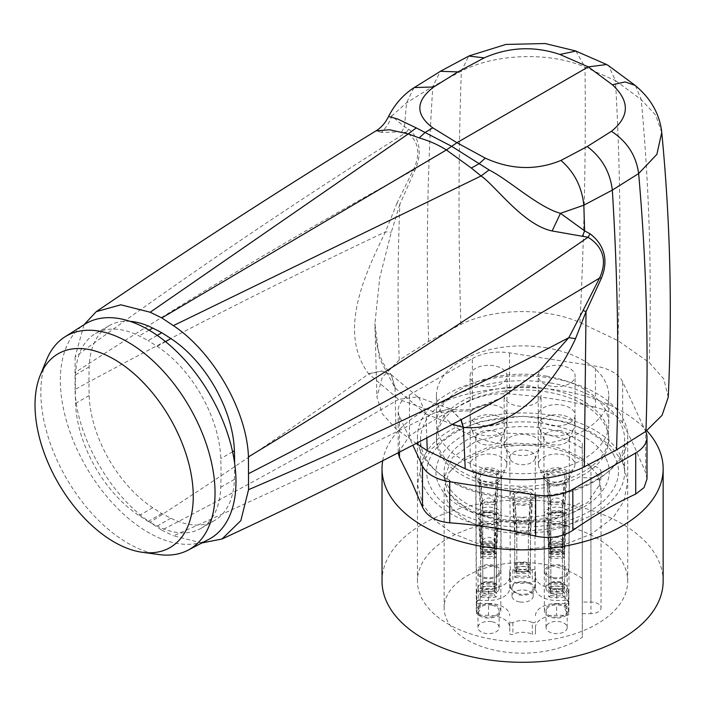 <?xml version="1.0" encoding="UTF-8"?>
<svg xmlns="http://www.w3.org/2000/svg" width="705" height="705" viewBox="0 0 705 705"><rect width="100%" height="100%" fill="white"/><g stroke="black" fill="none" stroke-linecap="round" stroke-linejoin="round"><path stroke-width="0.53" stroke-dasharray="3.52 2.64" d="M546.842 347.9A86.169 49.747 0 0 0 436.421 395.628A86.169 49.747 0 0 0 498.329 443.366A86.169 49.747 0 0 0 608.75 395.628A86.169 49.747 0 0 0 546.842 347.9M546.842 376.197A86.169 49.747 0 0 0 436.421 423.925A86.169 49.747 0 0 0 498.329 471.663A86.169 49.747 0 0 0 608.75 423.925A86.169 49.747 0 0 0 546.842 376.197M668.234 397.215L663.802 378.946L649.243 362.511L617.888 340.603L579.951 322.502C545.661 307.239 493.641 308.076 460.867 324.406L428.64 341.396L399.215 359.999L382.207 377.387L376.946 397.126L382.216 413.782L395.928 428.746L416.294 443.489M398.184 452.857L409.455 436.034C430.411 421.519 451.376 409.42 472.332 399.726L472.332 358.616L409.455 394.923A38.511 22.234 180 0 0 398.175 410.645A38.511 22.234 180 0 0 399.488 416.399L412.883 445.26M472.332 358.616A38.511 22.234 180 0 1 509.53 352.861L595.434 366.142A38.511 22.234 180 0 1 622.665 381.863L645.683 431.451L645.692 472.57L633.469 444.45L622.665 422.974C618.426 416.003 609.349 410.768 595.434 407.252L595.434 366.142M617.888 340.603C621.246 251.341 620.418 164.653 615.394 80.529L584.991 67.151L575.923 51.068M661.757 132.425L655.632 115.074L641.197 99.599L615.394 80.529L608.644 65.724M399.215 359.999C397.514 307.459 397.726 255.536 399.858 204.221L414.848 170.469C424.322 148.878 416.673 135.58 408.715 129.103L404.494 126.865L391.786 115.946L406.538 102.824L432.835 86.459L461.334 71.187C495.324 53.448 549.988 51.615 584.991 67.151C586.014 149.028 584.33 234.148 579.951 322.502M408.715 129.103L406.38 132.39C414.998 137.757 423.22 149.548 413.086 170.39L397.056 203.014L399.858 204.221L391.275 232.227L379.731 277.77L374.91 323.56L379.361 358.263L395.029 387.909L426.102 414.082L426.816 437.99M452.619 424.331L426.102 414.082L419.034 397.911L417.219 396.862L398.722 399.374L368.733 373.87L381.907 371.103L391.434 374.849L419.034 397.911M595.434 407.252C566.802 400.422 538.171 395.99 509.53 393.972C495.359 393.134 482.96 395.056 472.332 399.726M646.996 478.924L645.692 472.57M635.522 85.719L641.197 99.599C649.235 185.53 651.913 273.161 649.243 362.511M413.941 87.79L406.538 102.824L404.494 126.865L401.7 131.923L406.38 132.39C291.614 204.327 181.203 279.136 75.135 356.827L84.001 324.749M397.056 203.014L385.459 231.83C364.802 274.589 337.457 331.747 368.583 373.703L368.733 373.87C295.686 425.979 222.815 475.461 150.094 522.317C110.544 495.721 76.202 436.316 75.021 389.477C174.267 335.421 277.744 282.872 385.459 231.83L391.284 232.227M395.928 428.746L395.029 387.909L391.275 374.69L381.766 370.936L368.583 373.703M435.716 412.46L450.222 408.794C465.097 412.028 482.343 408.274 501.942 397.532L469.53 410.848L435.716 412.46L450.222 408.794L461.193 419.739M395.232 388.111L391.275 374.69C380.374 362.617 374.919 345.573 374.91 323.56L376.946 397.126M417.219 396.862L450.028 408.741L461.008 419.836M201.868 542.956L173.474 535.818C260.841 497.413 348.173 456.285 435.478 412.407L398.722 399.374C319.673 445.666 240.696 489.27 161.789 530.186L150.094 522.317M382.7 460.788A140.559 81.154 180 0 1 495.368 389.098A140.559 81.154 180 0 1 646.767 430.693M401.7 131.923L381.379 132.39C386.181 127.799 389.654 122.318 391.786 115.946L388.578 116.484M75.135 356.827L75.021 389.477M381.379 132.39L376.038 130.839M161.789 530.186L173.474 535.818M382.031 581.14A140.559 81.154 180 0 1 502.595 500.814A140.559 81.154 180 0 1 657.457 558.289A140.559 81.154 180 0 1 663.149 581.14M130.09 321.348A96.277 55.58 -120 0 0 109.072 325.736A96.277 55.58 -120 0 0 89.183 366.908A470.852 271.848 -120 0 0 89.183 395.531A96.277 55.58 -120 0 0 152.729 507.732A577.642 333.5 -120 0 0 161.789 513.54A577.642 333.5 -120 0 0 170.848 518.193A96.277 55.58 -120 0 0 214.505 520.546A96.277 55.58 -120 0 0 234.395 479.374A470.852 271.848 -120 0 0 234.624 463.194M492.998 639.382A105.133 60.7 0 0 0 627.714 581.14A105.133 60.7 0 0 0 552.182 522.899A105.133 60.7 0 0 0 417.457 581.14A105.133 60.7 0 0 0 492.998 639.382M157.224 335.377L148.173 340.603A577.642 333.5 -120 0 0 139.114 335.941A96.277 55.58 -120 0 0 95.457 333.588A96.277 55.58 -120 0 0 75.567 374.769A470.852 271.848 -120 0 0 75.567 403.392A96.277 55.58 -120 0 0 139.114 515.593A577.642 333.5 -120 0 0 148.173 521.4A577.642 333.5 -120 0 0 157.233 526.053A96.277 55.58 -120 0 0 200.89 528.406A96.277 55.58 -120 0 0 220.78 487.234A470.852 271.848 -120 0 0 220.78 458.602A96.277 55.58 -120 0 0 157.233 346.411A577.642 333.5 -120 0 0 148.173 340.603M161.789 513.54L148.173 521.4M492.998 494.751A105.133 60.7 0 0 0 627.714 436.51A105.133 60.7 0 0 0 552.182 378.268A105.133 60.7 0 0 0 417.457 436.51A105.133 60.7 0 0 0 492.998 494.751M208.706 539.387A124.168 71.69 60 0 1 86.089 466.842A124.168 71.69 60 0 1 84.574 324.379M498.329 484.238A86.169 49.747 0 0 0 608.75 436.51A86.169 49.747 0 0 0 546.842 388.772A86.169 49.747 0 0 0 436.421 436.51A86.169 49.747 0 0 0 498.329 484.238M159.022 554.571A123.172 71.117 60 0 1 66.358 478.237A123.172 71.117 60 0 1 46.583 359.814M498.329 487.384A86.169 49.747 0 0 0 608.75 439.647A86.169 49.747 0 0 0 546.842 391.918A86.169 49.747 0 0 0 436.421 439.647A86.169 49.747 0 0 0 498.329 487.384M551.319 383.115A102.049 58.92 0 0 0 420.541 439.647A102.049 58.92 0 0 0 493.852 496.188A102.049 58.92 0 0 0 624.639 439.647A102.049 58.92 0 0 0 551.319 383.115M551.319 415.342A102.049 58.92 0 0 0 420.541 471.883A102.049 58.92 0 0 0 493.852 528.415A102.049 58.92 0 0 0 624.639 471.883A102.049 58.92 0 0 0 551.319 415.342M614.381 456.329C601.48 428.42 546.657 410.477 498.55 418.418C447.649 425.212 414.743 458.726 430.79 487.428C443.269 514.165 494.214 532.028 541.061 526.071C594.685 520.916 631.204 486.168 614.381 456.329M605.551 457.827C593.848 432.491 543.925 416.267 500.338 423.643C454.602 429.927 425.185 460.101 439.629 485.93C450.751 509.715 495.536 525.807 537.413 521.057C586.754 516.976 621.017 485.19 605.551 457.827M582.277 602.035L582.277 448.415C572.108 441.612 559.576 436.924 544.674 434.351L508.649 433.231L475.558 441.55L452.425 457.536L444.124 477.814L447.296 490.565L448.768 493.165L468.799 510.799L500.497 521.286C532.539 525.86 559.796 521.171 582.277 507.221L582.277 477.717L590.94 477.717L590.94 613.702A10.108 5.834 0 0 0 601.048 607.869A10.108 5.834 0 0 0 590.94 602.035L582.277 602.035L582.277 442.476A78.467 45.296 0 0 0 544.674 428.411A78.467 45.296 0 0 0 444.124 471.883A78.467 45.296 0 0 0 500.497 515.346A78.467 45.296 0 0 0 582.277 501.281M582.277 458.823C572.108 452.02 559.576 447.331 544.674 444.758L515.364 443.119L487.058 447.834L463.767 458.241L448.768 472.87L444.124 488.221L447.296 500.973C456.003 516.43 473.734 526.661 500.497 531.693C532.539 536.267 559.796 531.579 582.277 517.629L582.277 507.221M601.004 488.697L599.488 481.092C599.699 477.038 600.219 475.946 601.048 477.814L599.488 484.943C599.55 488.591 600.052 489.843 601.004 488.697M582.277 578.47A78.467 45.296 0 0 0 544.674 564.405A78.467 45.296 0 0 0 444.124 607.869A78.467 45.296 0 0 0 500.497 651.341A78.467 45.296 0 0 0 582.277 637.276L582.277 517.629M582.277 448.415L582.277 442.476M582.277 466.04L590.94 466.04A10.108 5.834 180 0 1 601.048 471.883A10.108 5.834 180 0 1 590.94 477.717M582.277 477.717L582.277 637.276M582.277 613.702L590.94 613.702M478.272 588.657L478.272 600.448L488.547 600.448A21.176 12.232 0 0 0 509.733 588.217L509.733 576.426A21.176 12.232 180 0 1 488.547 588.657L478.272 588.657A1.921 1.11 180 0 0 476.342 589.768A1.921 1.11 180 0 0 476.774 590.473A15.404 8.892 180 0 1 480.228 596.077A15.404 8.892 180 0 1 476.774 601.691L476.774 613.482A1.921 1.11 0 0 0 476.342 614.178A1.921 1.11 0 0 0 478.272 615.289L478.272 603.506L488.547 603.506L488.547 615.289A21.176 12.232 0 0 1 509.733 627.52L509.733 621.669A1.921 1.11 180 0 0 510.825 622.674A1.921 1.11 180 0 0 512.87 622.524A15.404 8.892 180 0 1 532.301 622.524L532.301 634.315A1.921 1.11 0 0 0 534.346 634.465A1.921 1.11 0 0 0 535.447 633.46L535.447 627.52A21.176 12.232 180 0 1 556.624 615.289L566.908 615.289A1.921 1.11 0 0 0 568.829 614.178A1.921 1.11 0 0 0 568.397 613.482A15.404 8.892 0 0 1 564.952 607.869A15.404 8.892 0 0 1 568.397 602.264A1.921 1.11 0 0 0 568.829 601.559A1.921 1.11 0 0 0 566.908 600.448L566.908 588.657A1.921 1.11 180 0 1 568.829 589.768A1.921 1.11 180 0 1 568.397 590.473L568.397 602.264M535.447 588.217L535.447 570.495L535.447 588.217A21.176 12.232 0 0 0 556.624 600.448L566.908 600.448M535.447 582.286A1.921 1.11 0 0 0 534.346 581.281A1.921 1.11 0 0 0 532.301 581.422A15.404 8.892 0 0 1 512.87 581.422A1.921 1.11 0 0 0 510.825 581.281A1.921 1.11 0 0 0 509.733 582.286L509.733 570.495A1.921 1.11 180 0 1 510.825 569.49A1.921 1.11 180 0 1 512.87 569.631L512.87 581.422M509.733 588.217L509.733 582.286M478.272 600.448A1.921 1.11 0 0 0 476.342 601.559A1.921 1.11 0 0 0 476.774 602.264A15.404 8.892 0 0 1 480.228 607.869A15.404 8.892 0 0 1 476.774 613.482M488.547 615.289L478.272 615.289M509.733 627.52L509.733 633.46A1.921 1.11 0 0 0 510.825 634.465A1.921 1.11 0 0 0 512.87 634.315A15.404 8.892 0 0 1 532.301 634.315M535.447 627.52L535.447 633.46M491.535 621.651A10.593 6.116 0 0 0 477.964 627.52A10.593 6.116 0 0 0 485.569 633.39A10.593 6.116 0 0 0 499.14 627.52A10.593 6.116 0 0 0 491.535 621.651M546.463 625.802A10.593 6.116 0 0 0 546.031 627.52A10.593 6.116 0 0 0 555.117 633.575A10.593 6.116 0 0 0 566.785 629.239A10.593 6.116 0 0 0 567.217 627.52A10.593 6.116 0 0 0 558.131 621.466A10.593 6.116 0 0 0 546.463 625.802M553.645 594.086A10.593 6.116 0 0 0 567.217 588.217A10.593 6.116 0 0 0 559.603 582.348A10.593 6.116 0 0 0 546.031 588.217A10.593 6.116 0 0 0 553.645 594.086M498.708 589.944A10.593 6.116 0 0 0 499.14 588.217A10.593 6.116 0 0 0 490.054 582.163A10.593 6.116 0 0 0 478.387 586.498A10.593 6.116 0 0 0 477.964 588.217A10.593 6.116 0 0 0 487.04 594.271A10.593 6.116 0 0 0 498.708 589.944M568.397 590.473A15.404 8.892 180 0 0 564.952 596.077A15.404 8.892 180 0 0 568.397 601.691A1.921 1.11 180 0 1 568.829 602.387A1.921 1.11 180 0 1 566.908 603.506L556.624 603.506L556.624 615.289M535.447 576.426A21.176 12.232 180 0 0 556.624 588.657L566.908 588.657M512.87 569.631A15.404 8.892 180 0 0 532.301 569.631A1.921 1.11 180 0 1 534.346 569.49A1.921 1.11 180 0 1 535.447 570.495M509.733 576.426L509.733 570.495M478.272 603.506A1.921 1.11 180 0 1 476.342 602.387A1.921 1.11 180 0 1 476.774 601.691M488.547 603.506A21.176 12.232 180 0 1 509.733 615.729M509.733 621.669L509.733 633.46M535.447 621.669A1.921 1.11 180 0 1 534.346 622.674A1.921 1.11 180 0 1 532.301 622.524M535.447 615.729A21.176 12.232 180 0 1 556.624 603.506M491.535 605.146A10.593 6.116 0 0 0 477.964 611.015A10.593 6.116 0 0 0 485.569 616.884A10.593 6.116 0 0 0 499.14 611.015A10.593 6.116 0 0 0 491.535 605.146M546.463 609.296A10.593 6.116 0 0 0 546.031 611.015A10.593 6.116 0 0 0 555.117 617.069A10.593 6.116 0 0 0 566.785 612.733A10.593 6.116 0 0 0 567.217 611.015A10.593 6.116 0 0 0 558.131 604.961A10.593 6.116 0 0 0 546.463 609.296M553.645 577.58A10.593 6.116 0 0 0 567.217 571.711A10.593 6.116 0 0 0 559.603 565.842A10.593 6.116 0 0 0 546.031 571.711A10.593 6.116 0 0 0 553.645 577.58M498.708 573.429A10.593 6.116 0 0 0 499.14 571.711A10.593 6.116 0 0 0 490.054 565.657A10.593 6.116 0 0 0 478.387 569.992A10.593 6.116 0 0 0 477.964 571.711A10.593 6.116 0 0 0 487.04 577.765A10.593 6.116 0 0 0 498.708 573.429M519.603 601.947A10.593 6.116 180 0 1 511.997 596.077A10.593 6.116 180 0 1 522.59 589.962A10.593 6.116 180 0 1 533.174 596.077A10.593 6.116 180 0 1 532.751 597.796A10.593 6.116 180 0 1 519.603 601.947M485.111 617.791A12.223 7.059 0 0 0 500.779 611.024A12.223 7.059 0 0 0 491.993 604.238A12.223 7.059 0 0 0 476.324 611.024A12.223 7.059 0 0 0 485.111 617.791M568.353 612.998A12.223 7.059 0 0 0 568.856 611.024A12.223 7.059 0 0 0 558.378 604.026A12.223 7.059 0 0 0 544.894 609.023A12.223 7.059 0 0 0 544.401 611.024A12.223 7.059 0 0 0 554.897 618.003A12.223 7.059 0 0 0 568.353 612.998M560.07 564.934A12.223 7.059 0 0 0 544.401 571.72A12.223 7.059 0 0 0 553.178 578.488A12.223 7.059 0 0 0 568.856 571.72A12.223 7.059 0 0 0 560.07 564.934M476.818 569.719A12.223 7.059 0 0 0 476.324 571.72A12.223 7.059 0 0 0 486.82 578.699A12.223 7.059 0 0 0 500.286 573.703A12.223 7.059 0 0 0 500.779 571.72A12.223 7.059 0 0 0 490.301 564.723A12.223 7.059 0 0 0 476.818 569.719M532.751 589.935A10.593 6.116 0 0 0 533.174 588.217A10.593 6.116 0 0 0 522.59 582.101A10.593 6.116 0 0 0 511.997 588.217A10.593 6.116 0 0 0 519.603 594.086A10.593 6.116 0 0 0 532.751 589.935M485.031 524.767A12.505 7.217 0 0 0 498.25 522.396L496.364 555.954L495.659 553.733C493.007 551.698 489.473 551.098 485.049 551.936L481.427 553.733L480.722 555.954L478.845 522.396A12.505 7.217 0 0 0 485.031 524.767M495.668 541.986L492.046 538.171C487.631 536.311 484.088 537.58 481.436 541.986A16.946 8.901 180 0 1 495.668 541.986L496.373 544.833L496.373 582.7L494.328 584.762A12.514 6.583 0 0 0 482.775 584.753L482.775 544.234A12.514 6.574 180 0 1 494.328 544.234L494.328 590.429L496.373 587.476L496.373 582.7A16.946 8.909 0 0 0 480.731 582.691L480.731 544.824L481.436 541.986M480.731 544.824L478.845 513.284A12.505 7.217 0 0 1 492.072 510.913A12.505 7.217 0 0 1 498.259 513.293L496.373 544.833M548.807 544.824L546.921 513.284A12.505 7.217 0 0 1 566.335 513.293L564.379 542.242L564.449 582.7L562.405 584.762A12.514 6.583 0 0 0 550.852 584.753L550.852 544.234A12.514 6.574 180 0 1 562.405 544.234L562.405 590.429L564.449 587.476L564.449 582.7A16.946 8.909 0 0 0 548.807 582.691L548.807 544.824L549.512 541.986A16.946 8.901 180 0 1 563.744 541.986C559.003 535.8 554.253 535.8 549.512 541.986M563.744 541.986L564.449 544.833M548.869 553.434L546.921 522.396A12.505 7.217 0 0 0 566.327 522.396L564.441 555.954L563.736 553.733C558.995 550.852 554.245 550.852 549.503 553.733L548.798 555.954L548.869 553.434L550.843 551.054A12.514 7.852 -0 0 0 562.396 551.054L562.396 588.155A12.514 7.843 180 0 1 550.852 588.155L550.843 551.054L548.472 521.665L546.921 522.396M548.878 502.929L548.807 505.529L549.512 502.683A16.946 8.901 180 0 1 563.744 502.683L564.449 505.529L566.335 473.989A12.505 7.217 0 0 0 560.149 471.61A12.505 7.217 0 0 0 546.921 473.989L548.472 474.712L550.852 504.93A12.514 6.574 180 0 1 562.405 504.93L562.405 545.459A12.514 6.583 0 0 0 550.852 545.459L550.852 504.93L548.878 502.929L546.921 473.989M563.744 502.683L560.123 498.867C555.699 497.007 552.165 498.285 549.512 502.683M553.125 512.632L549.503 514.43L548.798 516.65L546.921 483.092A12.505 7.217 0 0 0 553.108 485.472A12.505 7.217 0 0 0 566.327 483.092L564.441 516.65L563.736 514.43C561.083 512.394 557.549 511.795 553.125 512.632M480.792 514.13L478.845 483.092A12.505 7.217 0 0 0 498.25 483.092L496.364 516.65L495.659 514.43C490.918 511.548 486.168 511.548 481.427 514.43L480.722 516.65L480.792 514.13L482.775 511.751A12.514 7.852 -0 0 0 494.32 511.751L494.328 548.851A12.514 7.843 180 0 1 482.775 548.851L482.775 511.751L480.396 482.37L478.845 483.092M480.731 505.529L478.845 473.989A12.505 7.217 0 0 1 498.259 473.989L496.302 502.938L496.373 543.396L494.328 545.459A12.514 6.583 0 0 0 482.775 545.459L482.775 504.93A12.514 6.574 180 0 1 494.328 504.93L494.328 551.125L496.373 548.173L496.373 543.396A16.946 8.909 0 0 0 480.731 543.388L480.731 505.529L481.436 502.683A16.946 8.901 180 0 1 495.668 502.683C490.927 496.496 486.186 496.496 481.436 502.683M495.668 502.683L496.373 505.529M534.328 590.208L534.822 588.234L531.244 583.229L522.59 581.158L513.927 583.229L510.349 588.234L519.144 594.994C526.476 595.804 531.544 594.209 534.328 590.208M484.961 484.071A12.752 7.367 0 0 0 500.876 478.907A12.752 7.367 0 0 0 501.308 477.038A12.752 7.367 0 0 0 492.143 469.944A12.752 7.367 0 0 0 475.796 477.038A12.752 7.367 0 0 0 476.227 478.907A12.752 7.367 0 0 0 484.961 484.071M498.259 513.293L496.708 514.015C491.27 511.063 485.833 511.063 480.396 514.015L482.775 544.234L480.801 542.233M478.845 513.284L480.396 514.015M496.708 514.015L494.328 544.234L496.302 542.242M481.427 553.733A16.946 10.628 -0 0 0 495.659 553.733M496.364 596.906L494.328 595.443L494.328 590.975L496.364 592.438L496.364 590.623A16.946 10.619 180 0 1 480.731 590.614L482.775 588.155L482.775 590.966L480.731 592.429A16.946 6.301 0 0 0 496.364 592.438L496.364 596.906A16.946 6.301 0 0 1 480.722 596.897L480.722 555.954M480.722 596.897L482.775 595.434L482.775 590.966A12.514 4.653 0 0 0 494.328 590.975L494.328 588.155L496.364 590.623L496.364 555.954M480.792 553.434L482.775 551.054L482.775 588.155A12.514 7.843 180 0 0 494.328 588.155L494.32 551.054L496.302 553.434M498.25 522.396L496.699 521.674L494.32 551.054A12.514 7.852 -0 0 1 482.775 551.054L480.396 521.665L478.845 522.396M496.699 521.674C491.262 524.626 485.824 524.626 480.396 521.665M568.865 479.083A12.752 7.367 0 0 0 568.953 478.907A12.752 7.367 0 0 0 569.376 477.038A12.752 7.367 0 0 0 558.466 469.724A12.752 7.367 0 0 0 544.383 474.932A12.752 7.367 0 0 0 543.872 477.038A12.752 7.367 0 0 0 544.304 478.907A12.752 7.367 0 0 0 556.465 484.37A12.752 7.367 0 0 0 568.865 479.083M566.335 513.293L564.784 514.015L562.405 544.234L564.379 542.242M548.878 542.233L550.852 544.234L548.472 514.015L546.921 513.284M564.784 514.015C559.347 511.063 553.91 511.063 548.472 514.015M548.798 596.897A16.946 6.301 0 0 0 564.441 596.906L564.441 592.438A16.946 6.301 0 0 1 548.798 592.429L550.843 590.966L550.843 595.434L548.798 596.897L548.798 555.954M564.441 596.906L562.396 595.443L562.396 590.975L564.441 592.438L564.441 555.954M549.503 553.733A16.946 10.628 -0 0 0 563.736 553.733M564.37 553.434L562.396 551.054L564.775 521.674C559.338 524.626 553.901 524.626 548.472 521.665M566.327 522.396L564.775 521.674M560.219 430.64A12.752 7.367 0 0 0 543.872 437.735A12.752 7.367 0 0 0 544.304 439.603A12.752 7.367 0 0 0 553.037 444.776A12.752 7.367 0 0 0 568.953 439.603A12.752 7.367 0 0 0 569.376 437.735A12.752 7.367 0 0 0 560.219 430.64M566.327 483.092L564.775 482.37C559.338 485.322 553.901 485.322 548.472 482.37L550.843 511.751A12.514 7.852 -0 0 0 562.396 511.751L562.396 548.851A12.514 7.843 180 0 1 550.852 548.851L550.843 511.751L548.869 514.13M546.921 483.092L548.472 482.37M548.798 557.593A16.946 6.301 0 0 0 564.441 557.602L564.441 553.134A16.946 6.301 0 0 1 548.798 553.125L550.843 551.671L550.843 556.139L548.798 557.593L548.798 516.65M564.441 557.602L562.396 556.139L562.396 551.671L564.441 553.134L564.441 516.65M549.503 514.43A16.946 10.628 -0 0 0 563.736 514.43M564.449 505.529L564.449 543.396A16.946 8.909 0 0 0 548.807 543.388L548.807 505.529M566.335 473.989L564.784 474.712C559.347 471.76 553.91 471.76 548.472 474.712M564.37 514.13L562.396 511.751L564.775 482.37M564.784 474.712L562.405 504.93L564.379 502.938M476.307 435.628A12.752 7.367 0 0 0 475.796 437.735A12.752 7.367 0 0 0 476.227 439.603A12.752 7.367 0 0 0 488.389 445.067A12.752 7.367 0 0 0 500.788 439.779A12.752 7.367 0 0 0 500.876 439.603A12.752 7.367 0 0 0 501.308 437.735A12.752 7.367 0 0 0 490.389 430.42A12.752 7.367 0 0 0 476.307 435.628M480.722 557.593A16.946 6.301 0 0 0 496.364 557.602L496.364 553.134A16.946 6.301 0 0 1 480.731 553.125L482.775 551.671L482.775 556.139L480.722 557.593L480.722 516.65M496.364 557.602L494.328 556.139L494.328 551.671L496.364 553.134L496.364 516.65M481.427 514.43A16.946 10.628 -0 0 0 495.659 514.43M496.302 514.13L494.32 511.751L496.699 482.37C491.262 485.322 485.824 485.322 480.396 482.37M498.25 483.092L496.699 482.37M498.259 473.989L496.708 474.712L494.328 504.93L496.302 502.938M480.801 502.929L482.775 504.93L480.396 474.712L478.845 473.989M496.708 474.712C491.27 471.76 485.833 471.76 480.396 474.712M519.091 532.284L515.47 534.082L514.765 536.302L512.879 502.744A12.505 7.217 0 0 0 519.065 505.124A12.505 7.217 0 0 0 532.293 502.744L530.407 536.302L529.702 534.082C527.049 532.046 523.507 531.447 519.091 532.284M514.773 525.181L512.887 493.641A12.505 7.217 0 0 1 532.293 493.641L530.345 522.59L530.407 563.048L528.362 565.11A12.514 6.583 0 0 0 516.809 565.102L516.809 524.582A12.514 6.574 180 0 1 528.362 524.582L528.362 570.777L530.407 567.825L530.407 563.048A16.946 8.909 0 0 0 514.773 563.039L514.773 525.181L515.47 522.335A16.946 8.901 180 0 1 529.711 522.335C524.961 516.148 520.22 516.148 515.47 522.335M529.711 522.335L530.407 525.181M483.401 474.721A18.295 10.557 0 0 0 506.225 467.3A18.295 10.557 0 0 0 506.842 464.613A18.295 10.557 0 0 0 493.703 454.452A18.295 10.557 0 0 0 470.261 464.613A18.295 10.557 0 0 0 470.87 467.3A18.295 10.557 0 0 0 483.401 474.721M496.373 587.476A16.946 12.725 180 0 0 480.731 587.476L480.731 582.691L482.775 584.753L482.775 590.429A12.514 9.403 180 0 1 494.328 590.429M574.178 467.556A18.295 10.557 0 0 0 574.302 467.3A18.295 10.557 0 0 0 574.919 464.613A18.295 10.557 0 0 0 559.25 454.135A18.295 10.557 0 0 0 539.069 461.616A18.295 10.557 0 0 0 538.329 464.613A18.295 10.557 0 0 0 538.946 467.3A18.295 10.557 0 0 0 556.395 475.144A18.295 10.557 0 0 0 574.178 467.556M564.449 587.476A16.946 12.725 180 0 0 548.807 587.476L548.807 582.691L550.852 584.753L550.852 590.429A12.514 9.403 180 0 1 562.405 590.429M550.843 590.966L550.852 588.155L548.798 590.614A16.946 10.619 180 0 0 564.441 590.623L562.396 588.155L562.396 590.975A12.514 4.653 0 0 1 550.843 590.966M561.77 415.148A18.295 10.557 0 0 0 538.329 425.309A18.295 10.557 0 0 0 538.946 428.005A18.295 10.557 0 0 0 551.477 435.417A18.295 10.557 0 0 0 574.302 428.005A18.295 10.557 0 0 0 574.919 425.309A18.295 10.557 0 0 0 561.77 415.148M550.843 551.671L550.852 548.851L548.798 551.31A16.946 10.619 180 0 0 564.441 551.319L562.396 548.851L562.396 551.671A12.514 4.653 0 0 1 550.843 551.671M564.449 548.173A16.946 12.725 180 0 0 548.807 548.173L548.807 543.388L550.852 545.459L550.852 551.125A12.514 9.403 180 0 1 562.405 551.125L562.405 545.459L564.449 543.396L564.449 548.173L562.405 551.125M471.002 422.313A18.295 10.557 0 0 0 470.261 425.309A18.295 10.557 0 0 0 470.87 428.005A18.295 10.557 0 0 0 488.318 435.84A18.295 10.557 0 0 0 506.102 428.261A18.295 10.557 0 0 0 506.225 428.005A18.295 10.557 0 0 0 506.842 425.309A18.295 10.557 0 0 0 491.173 414.831A18.295 10.557 0 0 0 471.002 422.313M482.775 551.671L482.775 548.851L480.731 551.31A16.946 10.619 180 0 0 496.364 551.319L494.328 548.851L494.328 551.671A12.514 4.653 0 0 1 482.775 551.671M496.373 548.173A16.946 12.725 180 0 0 480.731 548.173L480.731 543.388L482.775 545.459L482.775 551.125A12.514 9.403 180 0 1 494.328 551.125M534.822 459.431A12.752 7.367 0 0 0 534.91 459.255A12.752 7.367 0 0 0 535.342 457.386A12.752 7.367 0 0 0 522.59 449.993A12.752 7.367 0 0 0 509.83 457.386A12.752 7.367 0 0 0 510.261 459.255A12.752 7.367 0 0 0 518.995 464.419A12.752 7.367 0 0 0 534.822 459.431M532.293 502.744L530.742 502.022C525.304 504.974 519.867 504.974 514.43 502.022L516.809 531.403A12.514 7.852 -0 0 0 528.362 531.403L528.362 568.503A12.514 7.843 180 0 1 516.809 568.503L516.809 531.403L514.835 533.782M512.879 502.744L514.43 502.022M514.765 577.245A16.946 6.301 0 0 0 530.407 577.254L530.407 572.786A16.946 6.301 0 0 1 514.765 572.777L516.809 571.314L516.809 575.791L514.765 577.245L514.765 536.302M530.407 577.254L528.362 575.791L528.362 571.323L530.407 572.786L530.407 536.302M515.47 534.082A16.946 10.628 -0 0 0 529.702 534.082M532.293 493.641L530.742 494.364L528.362 524.582L530.345 522.59M514.835 522.581L516.809 524.582L514.438 494.364L512.887 493.641M530.742 494.364C525.313 491.411 519.876 491.411 514.438 494.364M530.336 533.782L528.362 531.403L530.742 502.022M483.339 425.529A18.506 10.681 0 0 0 507.054 415.307A18.506 10.681 0 0 0 493.756 405.031A18.506 10.681 0 0 0 470.05 415.307A18.506 10.681 0 0 0 483.339 425.529M480.731 587.476L482.775 590.429M574.381 418.294A18.506 10.681 0 0 0 575.13 415.307A18.506 10.681 0 0 0 559.276 404.714A18.506 10.681 0 0 0 538.867 412.275A18.506 10.681 0 0 0 538.126 415.307A18.506 10.681 0 0 0 554.015 425.855A18.506 10.681 0 0 0 574.381 418.294M548.807 587.476L550.852 590.429M561.832 365.728A18.506 10.681 0 0 0 538.126 376.003A18.506 10.681 0 0 0 551.416 386.225A18.506 10.681 0 0 0 575.13 376.003A18.506 10.681 0 0 0 561.832 365.728M548.807 548.173L550.852 551.125M470.799 372.971A18.506 10.681 0 0 0 470.05 376.003A18.506 10.681 0 0 0 485.939 386.551A18.506 10.681 0 0 0 506.305 378.99A18.506 10.681 0 0 0 507.054 376.003A18.506 10.681 0 0 0 491.2 365.41A18.506 10.681 0 0 0 470.799 372.971M480.731 548.173L482.775 551.125M540.136 447.913A18.295 10.557 0 0 0 540.259 447.657A18.295 10.557 0 0 0 540.876 444.961A18.295 10.557 0 0 0 522.59 434.377A18.295 10.557 0 0 0 504.295 444.961A18.295 10.557 0 0 0 504.912 447.657A18.295 10.557 0 0 0 517.435 455.069A18.295 10.557 0 0 0 540.136 447.913M516.809 571.314L516.809 568.503L514.765 570.962A16.946 10.619 180 0 0 530.407 570.971L528.362 568.503L528.362 571.323A12.514 4.653 0 0 1 516.809 571.314M530.407 567.825A16.946 12.725 180 0 0 514.773 567.825L514.773 563.039L516.809 565.102L516.809 570.777A12.514 9.403 180 0 1 528.362 570.777M482.775 595.434A12.514 4.653 0 0 0 494.328 595.443M550.843 595.434A12.514 4.653 0 0 0 562.396 595.443M550.843 556.139A12.514 4.653 0 0 0 562.396 556.139M482.775 556.139A12.514 4.653 0 0 0 494.328 556.139M540.338 398.642A18.506 10.681 0 0 0 541.087 395.655A18.506 10.681 0 0 0 522.59 384.948A18.506 10.681 0 0 0 504.084 395.655A18.506 10.681 0 0 0 517.382 405.877A18.506 10.681 0 0 0 540.338 398.642M514.773 567.825L516.809 570.777M516.809 575.791A12.514 4.653 0 0 0 528.362 575.791M460.867 324.406C458.268 236.827 458.417 152.421 461.334 71.187L468.754 56.065M428.64 341.396C425.987 253.923 427.38 168.944 432.835 86.459L440.396 71.302M409.455 436.034L409.455 394.923M509.53 393.972L509.53 352.861M399.488 416.399L399.488 452.187M622.665 422.974L622.665 381.863M414.848 170.469L413.086 170.39C295.316 235.126 182.507 302.612 74.642 372.83M165.516 341.625L157.233 346.411M232.579 451.799L220.78 458.602M234.395 479.374L220.78 487.234M170.848 518.193L157.233 526.053M152.729 507.732L139.114 515.593M89.183 395.531L75.567 403.392M89.183 366.908L75.567 374.769M149.116 330.169L139.114 335.941M590.94 466.04L590.94 602.035M566.908 615.289L566.908 603.506M568.397 601.691L568.397 613.482M556.624 588.657L556.624 600.448M532.301 569.631L532.301 581.422M488.547 600.448L488.547 588.657M476.774 590.473L476.774 602.264M512.87 622.524L512.87 634.315M485.022 521.251A12.514 7.226 0 0 0 501.061 514.35A12.514 7.226 0 0 0 501.061 514.333A12.514 7.226 0 0 0 492.072 507.388A12.514 7.226 0 0 0 476.034 514.333A12.514 7.226 0 0 0 476.034 514.35A12.514 7.226 0 0 0 485.022 521.251M568.635 516.351A12.514 7.226 0 0 0 569.138 514.35A12.514 7.226 0 0 0 569.138 514.333A12.514 7.226 0 0 0 558.413 507.168A12.514 7.226 0 0 0 544.612 512.288A12.514 7.226 0 0 0 544.11 514.333A12.514 7.226 0 0 0 544.11 514.35A12.514 7.226 0 0 0 554.87 521.471A12.514 7.226 0 0 0 568.635 516.351M560.149 468.085A12.514 7.226 0 0 0 544.11 475.029A12.514 7.226 0 0 0 544.11 475.047A12.514 7.226 0 0 0 553.099 481.947A12.514 7.226 0 0 0 569.138 475.047A12.514 7.226 0 0 0 569.138 475.029A12.514 7.226 0 0 0 560.149 468.085M476.536 472.985A12.514 7.226 0 0 0 476.034 475.029A12.514 7.226 0 0 0 476.034 475.047A12.514 7.226 0 0 0 486.794 482.167A12.514 7.226 0 0 0 500.559 477.047A12.514 7.226 0 0 0 501.061 475.047A12.514 7.226 0 0 0 501.061 475.029A12.514 7.226 0 0 0 490.336 467.864A12.514 7.226 0 0 0 476.536 472.985M534.593 496.699A12.514 7.226 0 0 0 535.104 494.699A12.514 7.226 0 0 0 535.104 494.681A12.514 7.226 0 0 0 522.59 487.446A12.514 7.226 0 0 0 510.067 494.681A12.514 7.226 0 0 0 510.067 494.699A12.514 7.226 0 0 0 519.065 501.599A12.514 7.226 0 0 0 534.593 496.699M496.373 584.304L494.328 587.256A12.514 9.403 180 0 0 482.775 587.247L480.731 584.295A16.946 12.725 180 0 1 496.373 584.304M564.449 584.304L562.405 587.256A12.514 9.403 180 0 0 550.852 587.247L548.807 584.295A16.946 12.725 180 0 1 564.449 584.304M548.807 544.991A16.946 12.725 180 0 1 564.449 545L562.405 547.952A12.514 9.403 180 0 0 550.852 547.944L548.807 544.991M496.373 545L494.328 547.952A12.514 9.403 180 0 0 482.775 547.944L480.731 544.991A16.946 12.725 180 0 1 496.373 545M530.407 564.652L528.362 567.604A12.514 9.403 180 0 0 516.809 567.596L514.773 564.643A16.946 12.725 180 0 1 530.407 564.652M436.421 423.925L436.421 395.628M608.75 423.925L608.75 395.628M398.175 452.354L398.175 410.645M214.505 520.546L200.89 528.406M109.072 325.736L95.457 333.588M627.714 581.14L627.714 436.51M417.457 581.14L417.457 436.51M608.75 439.647L608.75 436.51M436.421 439.647L436.421 436.51M420.541 471.883L420.541 439.647M624.639 471.883L624.639 439.647M622.436 461.643L610.627 445.877L592.553 432.632L564.723 421.555L522.29 416.144L480.14 421.643L453.659 432.068L431.936 448.565L421.211 464.939L417.519 484.793L422.744 504.392L434.544 520.158L452.619 533.403L480.458 544.48L522.881 549.9L565.04 544.392L591.521 533.967L613.244 517.47L623.969 501.096L627.653 481.242L622.436 461.643M599.488 481.092L597.496 474.791L587.565 463.352L567.516 452.416L546.727 446.82L522.343 444.749L489.711 448.68L457.58 463.37L448.768 472.87M448.768 493.165L457.571 502.656L477.602 513.592L498.382 519.206L522.766 521.286L555.355 517.391L587.529 502.718L599.488 484.943M444.124 607.869L444.124 488.221M444.124 477.814L444.124 471.883M601.048 471.883L601.048 477.814M601.048 488.221L601.048 607.869M568.829 602.387L568.829 614.178M564.952 596.077L564.952 607.869M568.829 589.768L568.829 601.559M476.342 589.768L476.342 601.559M480.228 596.077L480.228 607.869M476.342 602.387L476.342 614.178M477.964 627.52L477.964 611.015M499.14 627.52L499.14 611.015M546.031 627.52L546.031 611.015M567.217 627.52L567.217 611.015M567.217 588.217L567.217 571.711M546.031 588.217L546.031 571.711M499.14 588.217L499.14 571.711M477.964 588.217L477.964 571.711M533.174 596.077L533.174 588.217M511.997 596.077L511.997 588.217M500.779 611.024L501.308 477.038M476.324 611.024L475.796 477.038M568.856 611.024L569.376 477.038M544.401 611.024L543.872 477.038M544.401 571.72L543.872 437.735M568.856 571.72L569.376 437.735M476.324 571.72L475.796 437.735M500.779 571.72L501.308 437.735M534.822 588.234L535.342 457.386M510.349 588.234L509.83 457.386M500.876 478.907L506.225 467.3M476.227 478.907L470.87 467.3M568.953 478.907L574.302 467.3M544.304 478.907L538.946 467.3M544.304 439.603L538.946 428.005M568.953 439.603L574.302 428.005M476.227 439.603L470.87 428.005M500.876 439.603L506.225 428.005M506.842 464.613L507.054 415.307M470.261 464.613L470.05 415.307M574.919 464.613L575.13 415.307M538.329 464.613L538.126 415.307M538.329 425.309L538.126 376.003M574.919 425.309L575.13 376.003M470.261 425.309L470.05 376.003M506.842 425.309L507.054 376.003M534.91 459.255L540.259 447.657M510.261 459.255L504.912 447.657M540.876 444.961L541.087 395.655M504.295 444.961L504.084 395.655"/><path stroke-width="1.06" d="M416.294 443.489L427.283 450.654L465.221 468.754C499.51 484.018 551.53 483.189 584.304 466.86L616.531 449.869L645.956 431.266L662.057 415.324L668.234 397.215C672.411 308.861 670.252 220.594 661.757 132.425C659.73 114.087 650.856 98.409 635.126 85.393L635.522 85.719M645.692 431.46L645.683 431.451A38.511 22.234 180 0 1 647.005 437.215A38.511 22.234 180 0 1 635.725 452.936L572.839 489.244A38.511 22.234 180 0 1 535.641 494.998L449.737 481.718A38.511 22.234 180 0 1 422.506 465.996L412.883 445.26M552.121 230.976C522.934 224.807 495.218 185.38 481.066 175.968L489.067 169.94C508.922 179.863 538.047 207.173 560.466 213.333L584.612 230.852L582.471 236.29L552.121 230.967L560.466 213.333L583.837 205.19L612.337 190.094L638.642 173.553L656.866 154.377L661.757 132.425M575.923 51.068L559.902 54.461L588.243 66.878L456.928 142.692L485.278 158.14C510.94 169.817 536.17 170.584 560.968 160.44C574.311 172.046 581.933 186.957 583.837 205.19L584.612 230.852L590.129 233.849C600.651 241.806 610.354 256.276 601.409 278.184L586.022 311.698L575.553 338.611C553.989 385.908 511.151 432.227 463.352 427.362L452.619 424.331M427.283 450.654L426.816 437.99M398.184 452.857L399.488 457.51L411.702 482.026L422.506 507.107C426.745 516.201 435.822 521.444 449.737 522.828L449.737 481.718M647.005 437.215L647.005 478.924L644.053 487.604L635.725 494.046C614.76 503.749 593.795 515.848 572.839 530.354C562.211 537.157 549.812 539.069 535.641 536.108C507.01 529.279 478.369 524.846 449.737 522.828M560.968 160.44L587.23 146.552L611.447 131.297C629.644 116.616 629.953 101.106 612.381 84.759L588.243 66.878L606.67 64.534L608.644 65.724M612.381 84.759L625.106 81.921L635.135 85.384L608.256 65.468M413.941 87.79L414.32 87.535C403.419 94.47 394.835 104.12 388.578 116.475L397.708 119.022L416.241 127.896L451.676 146.323L456.928 142.692L432.799 127.843C415.219 114.554 415.536 100.938 433.734 86.988L457.942 71.91L484.212 57.845C509.01 46.971 534.24 45.843 559.902 54.461M582.471 236.29L588.023 237.259L590.129 233.849M583.114 310.429L568.803 337.686L539.528 370.715L501.951 397.523C410.477 447.754 317.162 494.919 221.996 539.008L240.837 520.625L248.557 489.675L248.442 456.884C365.772 385.697 478.968 312.491 588.023 237.259C599.091 244.045 609.217 256.928 599.576 278.052L583.114 310.429L586.022 311.698L584.304 466.86M248.557 489.675C359.339 442.273 466.084 391.61 568.803 337.686L575.553 338.611M461.193 419.739L463.352 427.362L465.221 468.754M461.008 419.836L463.079 427.292M646.767 430.693A140.559 81.154 180 0 1 657.457 445.86A140.559 81.154 180 0 1 663.149 468.71A140.559 81.154 180 0 1 542.577 549.036A140.559 81.154 180 0 1 387.715 491.561A140.559 81.154 180 0 1 382.031 468.71A140.559 81.154 180 0 1 382.7 460.788M388.578 116.475C385.459 122.846 381.246 127.649 375.959 130.892L389.583 129.755L408.257 133.932L150.2 312.236L120.784 304.807L96.285 311.636L84.001 324.749M489.067 169.94L451.676 146.323L446.388 149.962L471.319 168.028L479.162 163.692L485.278 158.14M248.442 456.884C246.926 410.292 212.602 351.592 173.377 325.622L481.066 175.968L471.319 168.028M221.996 538.999L201.868 542.956M663.149 468.71L663.149 581.14A140.559 81.154 180 0 1 542.577 661.466A140.559 81.154 180 0 1 387.715 603.991A140.559 81.154 180 0 1 382.031 581.14L382.031 468.71M416.241 127.896L408.257 133.924L419.175 137.916C429.433 140.912 438.501 144.922 446.388 149.962L161.789 317.929L173.377 325.622M432.799 127.843L425.097 132.478L419.175 137.916M161.789 317.929L150.2 312.236M234.624 463.194A470.852 271.848 -120 0 0 234.395 450.751A96.277 55.58 -120 0 0 170.848 338.55A577.642 333.5 -120 0 0 161.789 332.742A577.642 333.5 -120 0 0 152.729 328.081A96.277 55.58 -120 0 0 130.09 321.348M161.789 332.742L157.224 335.377M40.22 375.377L46.583 359.814A123.172 71.117 60 0 1 64.86 336.919L84.574 324.379A124.168 71.69 60 0 1 106.076 317.726A124.168 71.69 60 0 1 190.271 366.327A124.168 71.69 60 0 1 208.706 539.387L187.997 550.191A123.172 71.117 60 0 1 159.022 554.571L142.366 552.297A111.892 64.604 60 0 1 58.189 482.951A111.892 64.604 60 0 1 40.22 375.377A111.892 64.604 60 0 1 76.202 348.578A111.892 64.604 60 0 1 152.069 392.377A111.892 64.604 60 0 1 193.073 502.401A111.892 64.604 60 0 1 142.366 552.297M64.86 336.919A123.172 71.117 60 0 1 86.195 330.31A123.172 71.117 60 0 1 169.702 378.523A123.172 71.117 60 0 1 187.997 550.191M645.956 431.266C648.759 346.807 646.318 260.903 638.642 173.553C636.21 155.629 627.142 141.546 611.447 131.297M616.531 449.869C619.193 365.472 617.791 278.88 612.337 190.094C610.16 172.02 601.788 157.506 587.23 146.552M399.488 452.187L399.488 457.51M422.506 507.107L422.506 465.996M535.641 536.108L535.641 494.998M635.725 494.046L635.725 452.936M572.839 530.354L572.839 489.244M468.754 56.065L484.212 57.845M440.396 71.302L457.942 71.91M606.67 64.543L575.527 50.91L545.132 43.534L505.864 44.441L469.081 55.906L440.74 71.099L414.32 87.535L433.734 86.988M248.936 473.452C370.557 411.182 487.437 346.049 599.576 278.052L601.409 278.184M170.848 338.55L165.516 341.625M234.395 450.751L232.579 451.799M152.729 328.081L149.116 330.169M375.95 130.892C279.85 189.901 186.622 250.152 96.285 311.636"/></g></svg>
